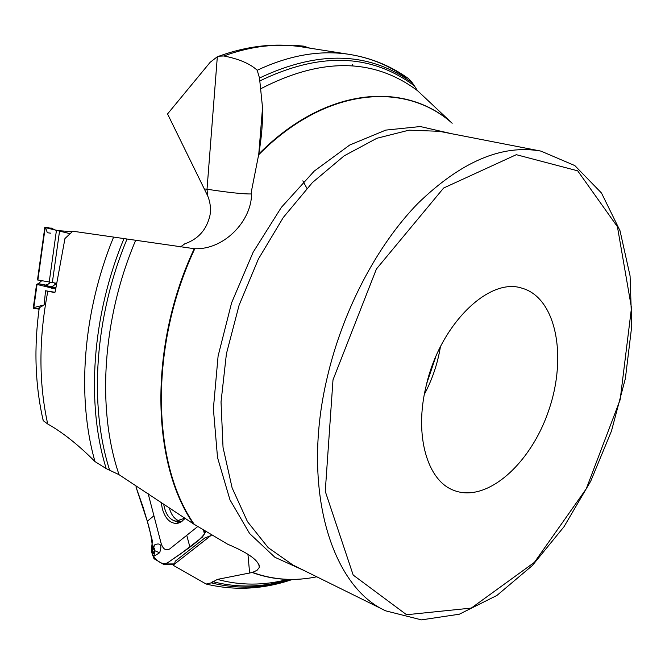 <?xml version="1.0" encoding="UTF-8"?>
<svg xmlns="http://www.w3.org/2000/svg" width="665" height="665" viewBox="0 0 665 665"><rect width="100%" height="100%" fill="white"/><g stroke="black" fill="none" stroke-linecap="round" stroke-linejoin="round"><path stroke-width="1" d="M42.868 419.133L43.499 420.862L47.714 423.987C62.618 432.358 78.379 444.885 94.995 461.585L106.217 468.617L119.068 474.702L193.507 523.92C151.046 463.098 148.736 345.443 194.247 248.693L72.793 231.212L64.954 238.535L55.212 291.686L54.463 292.517L45.536 290.771L54.979 292.276M44.139 304.936L33.308 307.72L33.666 308.435L37.373 308.893L44.139 304.936L45.536 290.771M39.401 307.346L39.077 309.092M211.553 535.034L173.091 565.217L206.15 584.036L211.262 582.856L217.372 579.406L252.509 572.424C273.14 579.922 294.57 581.385 316.789 576.796M251.461 193.964C243.373 194.105 228.56 192.526 207.023 189.234L204.305 188.96L167.547 113.939L210.182 62.277L217.33 56.749L218.918 56.192C247.654 45.81 275.435 42.735 302.243 46.957C277.372 42.984 251.237 45.985 223.839 55.968L218.918 56.192M204.305 188.96L207.538 195.535C210.231 201.852 211.054 208.369 210.024 215.103C206.807 229.508 198.386 239.084 184.754 243.831L180.506 246.931M252.509 572.424L257.106 570.254L259.234 567.528C259.508 560.952 249.001 553.189 227.704 544.236L193.507 523.92M408.85 78.861L412.566 83.125L417.537 90.706L452.175 123.258C404.794 80.922 325.168 87.273 258.643 154.837L251.42 191.304C253.523 218.087 225.967 249.824 194.812 248.718L194.247 248.693M223.839 55.968C239.009 58.952 250.131 63.715 257.197 70.257L259.508 78.029L262.525 107.605C262.891 121.795 261.644 137.264 258.776 154.006C325.235 86.949 404.536 80.773 451.834 122.925M258.643 154.837L258.776 154.006M440.43 346.723C437.678 363.481 432.317 379.349 424.353 394.345M426.057 386.323C414.054 435.367 427.312 480.712 453.696 490.313C486.605 503.521 531.019 463.813 548.908 409.864C567.378 356.116 556.115 297.604 521.934 288.169C488.817 276.881 439.573 324.944 426.057 386.323M307.654 47.814L303.506 46.126L295.011 45.37L293.199 45.819M37.373 308.893L39.044 309.192M55.685 283.157L56.259 284.628M41.679 280.78L38.321 283.631L36.567 284.337L55.602 288.967M56.209 284.977L55.17 284.337L54.663 283.007M47.223 284.861L46.774 285.194C46.625 285.709 48.304 286.241 51.803 286.781L50.889 287.488C45.885 286.432 43.915 285.742 44.987 285.426L48.154 284.196M46.592 285.252L38.321 283.631M46.6 285.293L38.129 283.731M46.916 285.094L44.987 285.426M55.81 284.038L51.803 286.781L55.802 287.613M247.945 554.311L249.633 573.114M174.513 564.078L175.244 561.227L204.903 537.902L210.705 535.699M163.648 504.078C165.51 514.236 169.617 519.939 175.976 521.177L183.199 518.75L184.213 517.836M169.276 507.861C171.262 514.893 174.554 519.24 179.159 520.903M177.422 521.202L182.094 521.293M135.934 486.838L147.306 521.26L142.958 506.713L135.934 486.838M148.154 493.654L161.213 543.704C163.174 549.273 166.001 551.019 169.7 548.941L197.696 526.572M185.136 518.451L180.888 522.058L176.275 523.43C169.791 523.205 165.136 518.318 162.318 508.758L161.204 502.432M203.565 530.296L204.429 533.962L202.368 537.154L180.157 554.194L165.834 563.978L163.873 564.519L153.981 558.7L151.346 550.62L152.418 554.801L153.939 556.273L159.6 552.756C162.268 545.283 160.706 542.59 154.903 544.677L151.47 548.966L151.346 550.62M153.665 552.249L154.097 552.515L152.784 554.103L154.297 550.42L153.258 548.434L151.47 548.966L152.418 541.036L147.306 521.26C150.997 533.139 152.775 544.602 152.659 555.649C157.098 560.994 163.216 566.755 169.484 561.484C182.809 551.9 200.946 541.044 205.801 531.576L204.338 533.072L203.631 530.495M204.379 533.305L203.54 530.288M203.656 530.579L204.837 532.332M204.213 531.535L205.31 531.277M153.258 548.434L151.653 549.855L152.784 554.103M152.451 549.082L151.545 550.545L151.653 549.855M37.489 279.915L56.475 283.273M57.988 230.639L72.502 231.694L57.996 230.639M50.864 233.191L47.34 232.733L45.503 227.505L70.897 233.897L44.705 227.447M45.095 227.546L49.343 228.029L46.508 227.405M49.102 227.771L45.927 227.397M260.472 142.659L259.816 141.238M302.841 180.838L305.11 185.02M305.476 185.685L306.906 188.303M352.999 65.918L352.384 64.505M47.838 291.237C38.695 338.56 38.653 382.807 47.714 423.987M291.627 579.456C264.396 588.342 237.613 589.473 211.262 582.856M289.749 579.448C263.614 587.386 237.954 588.126 212.75 581.642M287.854 579.423C263.847 585.649 240.356 585.649 217.372 579.406M308.144 578.267C288.818 580.986 270.173 579.065 252.226 572.507M217.33 56.749L207.023 189.234L207.538 195.535M94.995 461.585C76.558 397.254 82.784 312.076 113.574 237.147M106.217 468.617C85.968 403.738 91.837 315.626 123.956 238.66M109.55 469.906C88.836 405.085 94.596 316.399 127.023 239.109M119.068 474.702C96.782 409.84 102.169 319.009 135.635 240.373M194.812 248.718C149.118 345.709 151.562 463.746 194.313 524.444M257.197 70.257C289.724 55.037 320.621 49.767 349.881 54.463L349.881 54.463C370.713 57.905 389.457 65.669 406.132 77.763M259.508 78.029C318.801 49.958 369.823 51.654 412.566 83.125M259.766 80.964C319.375 52.094 370.663 53.533 413.605 85.295M260.722 88.761C321.536 57.306 373.805 57.955 417.537 90.706M426.747 383.489L435.75 356.806M540.936 151.105L439.282 131.313L409.05 130.157L376.889 138.27L344.162 155.843L312.425 182.543L283.307 217.455L258.394 259.042L239.076 305.277L226.416 353.763L221.029 401.943L223.033 447.362L232.102 487.836L247.48 521.651L268.145 547.594L292.891 564.992L385.75 610.861L421.477 619.871L459.324 614.211L496.913 595.449L532.316 565.574L564.003 526.738L590.736 481.144L611.476 431.003L625.374 378.551L631.75 326.074L630.079 275.967L620.021 230.747L601.501 193.033L574.826 165.585L540.936 151.105C502.092 144.089 461.028 161.57 417.753 203.548C376.789 245.651 342.442 311.07 326.972 378.551C301.054 488.509 331.079 586.505 385.75 610.861M304.271 570.612L274.903 557.287L249.591 533.513L229.974 499.847L217.53 457.57L213.374 408.734L218.095 356.066L231.619 302.758L253.166 252.168L281.328 207.414L314.237 171.088L349.757 145.003L385.767 130.107L420.305 126.541L451.735 133.74M33.383 307.637L33.325 308.053M37.032 284.595L33.857 307.38M55.677 288.485L50.889 287.488M41.654 280.805L42.435 280.921M51.754 288.361L52.294 288.46M170.905 508.958L175.826 512.258M332.999 379.881L325.26 491.344L353.19 575.067L406.581 614.734L471.286 608.093L534.411 562.349L586.272 488.792L620.162 399.748L631.484 307.887L617.428 226.707L577.694 170.83L516.314 154.687L443.646 188.012L376.423 269.001L332.999 379.881M153.923 515.757L147.306 521.26M189.882 546.996L186.749 535.317M203.806 530.354L204.263 531.293L204.737 530.928M165.834 563.978L174.587 563.92M154.297 550.42L154.721 550.695L153.939 556.273M154.903 544.677L153.291 547.943C154.546 547.644 155.02 548.558 154.721 550.695L159.6 552.756M179.434 522.757L174.33 520.845M181.744 521.535L179.791 521.244M59.559 231.004L52.327 282.675M51.745 229.109L51.463 228.344L52.693 228.527L51.23 228.087L47.714 228.162M51.222 228.087L52.07 228.211M45.195 227.563L37.872 280.065M56.459 230.223L49.202 282.184M43.167 420.438C35.087 385.11 33.799 347.479 39.293 307.554M206.649 584.161C235.069 590.886 263.648 589.315 292.392 579.448M349.881 54.463C371.777 58.079 391.461 66.234 408.933 78.919M349.823 54.455L302.243 46.957M424.37 394.295C432.325 379.333 437.67 363.489 440.405 346.773M310.04 48.188L303.498 46.118M262.534 107.713L258.776 154.031M36.567 284.346L33.308 307.687M50.615 282.417L46.442 285.31M259.308 567.228L259.167 564.992M204.28 532.964L204.429 533.904M164.338 564.585L173.981 564.519M178.436 523.089L176.275 523.43M52.693 228.527L53.624 229.558M45.129 227.455L46.109 227.38M44.804 227.48L37.481 279.965"/></g></svg>
